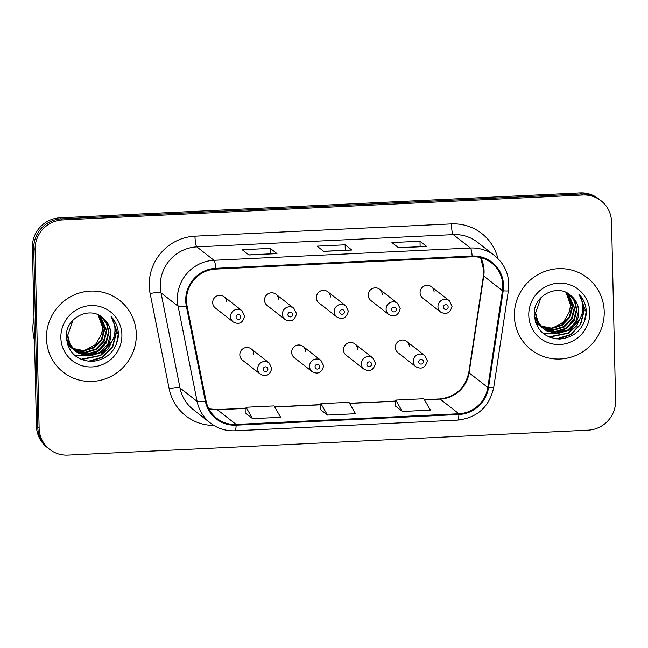 <?xml version="1.0" encoding="UTF-8"?>
<svg xmlns="http://www.w3.org/2000/svg" width="648" height="648" viewBox="0 0 648 648"><rect width="100%" height="100%" fill="white"/><g stroke="black" fill="none" stroke-linecap="round" stroke-linejoin="round"><path stroke-width="0.97" d="M305.702 351.718A7.128 6.95 128.1 0 0 295.577 345.797A7.128 6.95 128.1 0 0 294.289 357.664L312.166 371.677A7.128 6.95 -51.9 0 1 313.462 359.81A7.128 6.95 -51.9 0 1 320.963 360.45L323.66 365.845C321.773 372.721 317.941 374.666 312.166 371.677M357.55 349.231A7.128 6.95 128.1 0 0 347.425 343.31A7.128 6.95 128.1 0 0 346.129 355.185L364.014 369.19A7.128 6.95 -51.9 0 1 365.302 357.323A7.128 6.95 -51.9 0 1 372.811 357.963L375.5 363.358C373.621 370.235 369.789 372.179 364.014 369.19M409.398 346.745A7.128 6.95 128.1 0 0 399.273 340.832A7.128 6.95 128.1 0 0 397.977 352.698L415.854 366.711A7.128 6.95 -51.9 0 1 417.15 354.837A7.128 6.95 -51.9 0 1 424.651 355.485L427.348 360.871C425.469 367.756 421.637 369.7 415.854 366.711M253.862 354.205A7.128 6.95 128.1 0 0 243.737 348.284A7.128 6.95 128.1 0 0 242.441 360.15L260.326 374.163A7.128 6.95 -51.9 0 1 261.614 362.289A7.128 6.95 -51.9 0 1 269.123 362.937L271.812 368.323C269.933 375.208 266.101 377.152 260.326 374.163M264.53 300.194A7.128 6.95 128.1 0 0 267.154 305.475L285.031 319.48A7.128 6.95 -51.9 0 1 286.327 307.614A7.128 6.95 -51.9 0 1 293.828 308.254L275.951 294.249A7.128 6.95 128.1 0 0 264.53 300.194M316.378 297.716A7.128 6.95 128.1 0 0 318.994 302.989L336.879 317.002A7.128 6.95 -51.9 0 1 338.167 305.127A7.128 6.95 -51.9 0 1 345.676 305.775L327.791 291.762A7.128 6.95 128.1 0 0 316.378 297.716M368.226 295.229A7.128 6.95 128.1 0 0 370.842 300.51L388.719 314.515A7.128 6.95 -51.9 0 1 390.015 302.648A7.128 6.95 -51.9 0 1 397.516 303.288L379.639 289.275A7.128 6.95 128.1 0 0 368.226 295.229M420.066 292.742A7.128 6.95 128.1 0 0 422.69 298.023L440.567 312.028A7.128 6.95 -51.9 0 1 441.863 300.162A7.128 6.95 -51.9 0 1 449.364 300.802L431.487 286.797A7.128 6.95 128.1 0 0 420.066 292.742M212.69 302.681A7.128 6.95 128.1 0 0 215.306 307.962L233.191 321.967A7.128 6.95 -51.9 0 1 234.479 310.1A7.128 6.95 -51.9 0 1 241.988 310.74L224.103 296.735A7.128 6.95 128.1 0 0 212.69 302.681M278.567 299.522A7.128 6.95 128.1 0 0 275.951 294.249M330.415 297.043A7.128 6.95 128.1 0 0 327.791 291.762M382.263 294.557A7.128 6.95 128.1 0 0 379.639 289.275M434.103 292.07A7.128 6.95 128.1 0 0 431.487 286.797M226.727 302.009A7.128 6.95 128.1 0 0 224.103 296.735M46.462 338.41A45.644 44.493 128.1 0 0 63.229 372.187A45.644 44.493 128.1 0 0 111.254 376.294A45.644 44.493 128.1 0 0 136.299 334.109A45.644 44.493 128.1 0 0 119.532 300.332A45.644 44.493 128.1 0 0 71.499 296.225A45.644 44.493 128.1 0 0 46.462 338.41A45.644 44.493 128.1 0 0 63.229 372.187A45.644 44.493 128.1 0 0 111.254 376.294A45.644 44.493 128.1 0 0 136.299 334.109A45.644 44.493 128.1 0 0 119.532 300.332A45.644 44.493 128.1 0 0 71.499 296.225A45.644 44.493 128.1 0 0 46.462 338.41M514.374 315.989A45.644 44.493 128.1 0 0 531.141 349.766A45.644 44.493 128.1 0 0 579.174 353.873A45.644 44.493 128.1 0 0 604.211 311.688A45.644 44.493 128.1 0 0 587.444 277.911A45.644 44.493 128.1 0 0 539.42 273.804A45.644 44.493 128.1 0 0 514.374 315.989A45.644 44.493 128.1 0 0 531.141 349.766A45.644 44.493 128.1 0 0 579.174 353.873A45.644 44.493 128.1 0 0 604.211 311.688A45.644 44.493 128.1 0 0 587.444 277.911A45.644 44.493 128.1 0 0 539.42 273.804A45.644 44.493 128.1 0 0 514.374 315.989M186.478 300.623A30.432 29.662 -51.9 0 1 215.744 269.082L472.157 256.794A30.432 29.662 -51.9 0 1 491.605 262.95A30.432 29.662 -51.9 0 1 502.451 290.717L487.798 387.48A30.432 29.662 -51.9 0 1 458.873 413.764L236.115 424.44A30.432 29.662 -51.9 0 1 216.667 418.284A30.432 29.662 -51.9 0 1 206.064 400.974L187.053 305.824A30.432 29.662 -51.9 0 1 186.478 300.623M185.733 300.656A31.185 30.399 128.1 0 0 186.316 305.994L205.327 401.144A31.185 30.399 128.1 0 0 236.131 425.193L458.889 414.518A31.185 30.399 128.1 0 0 488.535 387.569L503.196 290.806A31.185 30.399 128.1 0 0 472.141 256.041L215.727 268.329A31.185 30.399 128.1 0 0 185.733 300.656M49.613 449.339L46.94 447.242A28.528 27.807 128.1 0 1 36.458 426.133L32.4 247.39A28.528 27.807 128.1 0 1 59.835 217.825L580.154 192.893A28.528 27.807 128.1 0 1 598.388 198.661L599.724 199.714A28.528 27.807 128.1 0 0 581.491 193.938L61.171 218.87A28.528 27.807 128.1 0 0 33.736 248.443L37.795 427.178A28.528 27.807 128.1 0 0 48.276 448.286A28.528 27.807 128.1 0 1 37.795 427.178L33.736 248.443A28.528 27.807 128.1 0 1 61.171 218.87L581.491 193.938A28.528 27.807 128.1 0 1 599.724 199.714L601.061 200.758A28.528 27.807 128.1 0 0 582.827 194.991L62.508 219.923A28.528 27.807 128.1 0 0 35.073 249.488L39.131 428.231A28.528 27.807 128.1 0 0 49.613 449.339A28.528 27.807 128.1 0 0 67.846 455.107L588.165 430.175A28.528 27.807 128.1 0 0 615.6 400.61L611.542 221.867A28.528 27.807 128.1 0 0 601.061 200.758M426.489 246.378L398.512 247.722L426.457 246.386A7.606 1.296 87.3 0 1 426.489 246.378A7.606 1.296 87.3 0 1 426.684 246.451L420.001 241.218L391.927 242.563L398.609 247.795L426.684 246.451M420.123 246.686L420.001 241.218M276.761 253.554L248.775 254.899L276.72 253.562A7.606 1.296 87.3 0 1 276.761 253.554A7.606 1.296 87.3 0 1 276.955 253.627L270.265 248.386L242.19 249.731L248.881 254.972L276.955 253.627M270.394 253.862L270.265 248.386M351.629 249.966L323.644 251.311L351.589 249.974A7.606 1.296 87.3 0 1 351.629 249.966A7.606 1.296 87.3 0 1 351.815 250.039L345.133 244.806L317.058 246.151L323.741 251.384L351.815 250.039M345.263 250.274L345.133 244.806M245.973 413.424L252.59 418.665L280.665 417.32L274.104 405.915L246.029 407.26L245.973 413.473M395.709 406.247L402.327 411.488L430.402 410.144L423.841 398.739L395.766 400.091L395.709 406.304M327.459 415.076L355.533 413.732L348.972 402.327L320.898 403.672L320.841 409.892L327.459 415.076L320.898 403.672M252.59 418.665L246.029 407.26M402.327 411.488L395.766 400.091M34.004 317.982A47.547 46.34 128.1 0 0 32.894 329.338A47.547 46.34 128.1 0 0 34.514 340.556M99.338 315.471L104.733 329.135L101.963 339.763L94.219 347.782L83.697 350.989L72.981 348.656M72.673 348.494L71.782 347.992M71.499 347.822L70.648 347.263M70.373 347.069L67.595 344.72M99.047 315.317L104.207 328.714L101.436 339.35L93.693 347.36L83.349 350.568L72.754 348.389M72.446 348.235L71.547 347.749M71.256 347.579L70.397 347.036M70.114 346.85L69.296 346.259M69.563 346.469L67.643 344.866M100.416 316.103L106.855 330.796L104.085 341.423L96.341 349.442L85.657 352.658L73.904 349.661M73.621 349.483L72.77 348.932M72.495 348.737L67.157 343.27M100.157 315.949L106.329 330.383L103.558 341.01L95.815 349.029L85.123 352.245L73.67 349.41M73.378 349.24L72.519 348.697M72.236 348.511L71.418 347.919M71.685 348.13L67.303 343.805M100.845 316.378L106.985 323.773L108.977 332.456L106.207 343.092L98.464 351.103L87.78 354.318L76.958 351.84L74.893 350.592M74.617 350.398L66.371 338.621M101.112 316.58L106.531 323.514L108.451 332.043L105.681 342.671L97.937 350.69L87.245 353.905L76.424 351.427L74.642 350.366M74.358 350.171L73.54 349.58M73.807 349.79L66.558 340.354M103.202 318.217C90.08 305.289 65.505 317.893 66.315 336.474C67.732 352.05 76.237 360.385 91.805 361.495C107.074 359.745 115.952 351.289 118.438 336.126L118.446 334.522C118.211 327.556 115.765 321.538 111.1 316.483C114.485 321.862 115.652 327.775 114.583 334.222C113.554 339.722 110.776 344.258 106.232 347.83A21.497 20.955 128.1 0 0 110.865 333.931A21.497 20.955 128.1 0 0 103.202 318.217C107.981 322.323 110.444 327.483 110.573 333.704L107.803 344.339L100.059 352.35L89.367 355.566L78.546 353.087L75.662 351.248M106.232 347.83L100.586 352.771L89.902 355.987L79.08 353.5L75.929 351.459L70.008 344.226L67.732 335.316L73.03 320.104M75.929 351.459L69.482 343.813L67.198 334.903M98.14 314.871L102.611 327.467L101.606 334.076L95.507 344.59L84.799 350.447M101.606 334.076A21.497 20.955 128.1 0 0 102.505 327.386A21.497 20.955 128.1 0 0 97.953 314.79M60.863 337.721A31.007 30.221 128.1 0 0 92.073 366.93A31.007 30.221 128.1 0 0 121.897 334.797A31.007 30.221 128.1 0 0 90.688 305.581A31.007 30.221 128.1 0 0 60.863 337.721M111.1 316.483L118.195 334.336L116.405 344.444M113.724 321.935L116.073 332.667L112.517 346.575L102.473 357.072L88.298 361.317M112.274 340.808L100.351 355.412L80.903 359.3M106.871 340.2L99.419 349.701M94.43 353.047L87.739 355.566M86.492 355.833L75.038 355.663M113.246 320.622L116.34 332.878L112.784 346.785L102.74 357.275L89.902 361.454M113.254 338.774L108.467 348.478L100.618 355.614L81.51 359.559M96.738 352.058L88.76 355.582M87.342 355.922L75.281 355.865M567.251 293.05L572.654 306.715L569.884 317.342L562.14 325.361L551.61 328.568L540.894 326.236M540.594 326.074L539.703 325.571M539.411 325.401L538.561 324.842M538.285 324.656L535.507 322.299M566.96 292.896L572.119 306.301L569.349 316.929L561.605 324.948L551.262 328.147L540.667 325.976M540.367 325.823L539.46 325.328M539.168 325.158L538.31 324.616M538.026 324.429L537.208 323.838M537.476 324.049L535.556 322.445M568.328 293.682L574.776 308.375L572.006 319.01L564.262 327.021L553.57 330.237L541.825 327.24M541.534 327.062L540.683 326.511M540.408 326.317L535.07 320.849M568.077 293.528L574.241 307.962L571.471 318.589L563.728 326.608L553.036 329.824L541.582 326.997M541.291 326.819L540.432 326.284M540.149 326.09L539.33 325.499M539.598 325.709L535.216 321.384M568.758 293.957L574.898 301.361L576.898 310.036L574.128 320.671L566.384 328.682L555.692 331.906L544.871 329.419L542.805 328.171M542.53 327.977L534.284 316.2M569.025 294.16L574.444 301.101L576.364 309.623L573.593 320.25L565.85 328.269L555.158 331.484L544.344 329.006L542.554 327.945M542.271 327.758L541.453 327.167M541.72 327.378L534.47 317.933M571.115 295.796C557.993 282.868 533.417 295.472 534.227 314.053C535.653 329.63 544.15 337.973 559.718 339.074C574.995 337.325 583.872 328.868 586.351 313.705L586.359 312.109C586.124 305.135 583.678 299.125 579.02 294.062C582.406 299.441 583.565 305.354 582.495 311.801C581.475 317.301 578.688 321.837 574.144 325.418A21.497 20.955 128.1 0 0 578.777 311.518A21.497 20.955 128.1 0 0 571.115 295.796C575.902 299.903 578.356 305.062 578.486 311.283L575.716 321.918L567.972 329.929L557.28 333.153L546.466 330.666L543.575 328.828M574.144 325.418L568.507 330.35L557.815 333.566L546.993 331.088L543.842 329.038L537.929 321.805L535.645 312.895L540.942 297.683M543.842 329.038L537.395 321.392L535.11 312.482M566.06 292.451L570.532 305.054L569.519 311.656L563.42 322.178L552.712 328.026M569.519 311.656A21.497 20.955 128.1 0 0 570.426 304.965A21.497 20.955 128.1 0 0 565.866 292.37M528.784 315.301A31.007 30.221 128.1 0 0 559.994 344.509A31.007 30.221 128.1 0 0 589.81 312.377A31.007 30.221 128.1 0 0 558.6 283.168A31.007 30.221 128.1 0 0 528.784 315.301M579.02 294.062L586.116 311.915L584.318 322.024M581.637 299.514L583.994 310.246L580.43 324.154L570.386 334.651L556.211 338.896M580.187 318.387L568.264 332.991L548.816 336.879M574.792 317.779L567.332 327.281M562.343 330.626L555.652 333.145M554.405 333.412L542.951 333.242M581.159 298.202L584.253 310.457L580.697 324.365L570.653 334.862L557.815 339.042M581.167 316.354L576.38 326.066L568.531 333.194L549.431 337.146M564.651 329.638L556.673 333.161M555.255 333.501L543.202 333.445M502.451 290.717L483.74 276.048A30.432 29.662 128.1 0 0 484.072 270.799A30.432 29.662 128.1 0 0 480.678 257.621M458.873 413.764L440.154 399.103A30.432 29.662 128.1 0 0 469.087 372.811L483.74 276.048A17.115 1.92 -171.4 0 1 483.473 275.635L483.805 270.386L480.581 257.604M213.881 425.453A47.547 46.34 -51.9 0 1 169.152 388.735L150.142 293.584A47.547 46.34 -51.9 0 1 194.975 236.172L451.389 223.892A9.509 1.62 -92.7 0 0 453.276 234.608L196.854 246.888A38.038 37.074 128.1 0 0 160.275 286.319A38.038 37.074 128.1 0 0 160.996 292.823L180.006 387.974A38.038 37.074 128.1 0 0 193.258 409.609L210.373 423.014A38.038 37.074 -51.9 0 1 197.114 401.379A9.509 1.628 -11.3 0 0 205.327 401.144M451.389 223.892A47.547 46.34 -51.9 0 1 497.899 258.536M477.584 242.295A38.038 37.074 128.1 0 0 453.276 234.608L470.383 248.014A38.038 37.074 -51.9 0 1 494.699 255.701L477.584 242.295M169.152 388.735A9.509 1.628 168.7 0 1 180.006 387.974L197.114 401.379L178.103 306.229A38.038 37.074 -51.9 0 1 177.39 299.724A38.038 37.074 -51.9 0 1 213.97 260.302A9.509 1.62 87.3 0 1 215.727 268.329M186.316 305.994A9.509 1.628 -11.3 0 1 178.103 306.229L160.996 292.823A9.509 1.628 168.7 0 0 150.142 293.584M210.373 423.014C217.59 428.547 225.771 431.139 234.924 430.799A9.509 1.62 -92.7 0 0 236.131 425.193M458.889 414.518A9.509 1.62 87.3 0 1 457.682 420.123C477.365 417.774 489.386 406.863 493.744 387.407L508.397 290.644C510.081 276.437 505.513 264.789 494.699 255.701M488.535 387.569A9.509 1.061 8.6 0 0 493.744 387.407M503.196 290.806A9.509 1.061 8.6 0 0 508.397 290.644M472.141 256.041A9.509 1.62 -92.7 0 0 470.383 248.014L213.97 260.302L196.854 246.888A9.509 1.62 -92.7 0 1 194.975 236.172M582.827 194.991L580.154 192.893M62.508 219.923L59.835 217.825M35.073 249.488L32.4 247.39M39.131 428.231L36.458 426.133M487.798 387.48L469.087 372.811A17.115 1.92 -171.4 0 1 468.82 372.398L483.473 275.635M208.883 408.945A30.432 29.662 128.1 0 0 217.404 409.771L246.021 408.402M236.115 424.44L217.404 409.771A17.115 2.924 -92.7 0 0 216.967 409.609L246.021 408.224M274.744 407.025L320.89 404.814M349.612 403.437L395.75 401.234M424.472 399.856L440.154 399.103A17.115 2.924 -92.7 0 0 439.725 398.941C455.487 397.054 465.191 388.201 468.82 372.398M236.083 317.123A2.373 2.317 128.1 0 0 238.472 319.359A2.373 2.317 128.1 0 0 240.764 316.896A2.373 2.317 128.1 0 0 238.367 314.661A2.373 2.317 128.1 0 0 236.083 317.123M267.899 369.093A2.373 2.317 128.1 0 0 265.502 366.849A2.373 2.317 128.1 0 0 263.218 369.311A2.373 2.317 128.1 0 0 265.607 371.555A2.373 2.317 128.1 0 0 267.899 369.093M287.923 314.636A2.373 2.317 128.1 0 0 290.32 316.88A2.373 2.317 128.1 0 0 292.604 314.41A2.373 2.317 128.1 0 0 290.215 312.174A2.373 2.317 128.1 0 0 287.923 314.636M339.771 312.15A2.373 2.317 128.1 0 0 342.16 314.393A2.373 2.317 128.1 0 0 344.453 311.931A2.373 2.317 128.1 0 0 342.055 309.687A2.373 2.317 128.1 0 0 339.771 312.15M391.619 309.671A2.373 2.317 128.1 0 0 394.008 311.907A2.373 2.317 128.1 0 0 396.293 309.444A2.373 2.317 128.1 0 0 393.903 307.209A2.373 2.317 128.1 0 0 391.619 309.671M443.459 307.184A2.373 2.317 128.1 0 0 445.856 309.428A2.373 2.317 128.1 0 0 448.141 306.958A2.373 2.317 128.1 0 0 445.751 304.722A2.373 2.317 128.1 0 0 443.459 307.184M319.739 366.606A2.373 2.317 128.1 0 0 317.35 364.362A2.373 2.317 128.1 0 0 315.058 366.833A2.373 2.317 128.1 0 0 317.455 369.068A2.373 2.317 128.1 0 0 319.739 366.606M371.588 364.119A2.373 2.317 128.1 0 0 369.19 361.884A2.373 2.317 128.1 0 0 366.906 364.346A2.373 2.317 128.1 0 0 369.295 366.582A2.373 2.317 128.1 0 0 371.588 364.119M423.428 361.641A2.373 2.317 128.1 0 0 421.038 359.397A2.373 2.317 128.1 0 0 418.754 361.859A2.373 2.317 128.1 0 0 421.143 364.103A2.373 2.317 128.1 0 0 423.428 361.641M234.924 430.799L457.682 420.123M208.834 408.864L216.967 409.609M274.639 406.847L320.89 404.636M349.507 403.259L395.75 401.047M424.375 399.678L439.725 398.941M233.191 321.967C238.966 324.956 242.798 323.012 244.677 316.135L241.988 310.74M251.238 348.924L269.123 362.937M285.031 319.48C290.806 322.477 294.638 320.533 296.525 313.648L293.828 308.254M336.879 317.002C342.654 319.991 346.486 318.046 348.365 311.17L345.676 305.775M388.719 314.515C394.502 317.504 398.334 315.56 400.213 308.683L397.516 303.288M440.567 312.028C446.342 315.025 450.174 313.081 452.061 306.196L449.364 300.802M303.086 346.437L320.963 360.45M354.926 343.958L372.811 357.963M406.774 341.472L424.651 355.485"/></g></svg>
